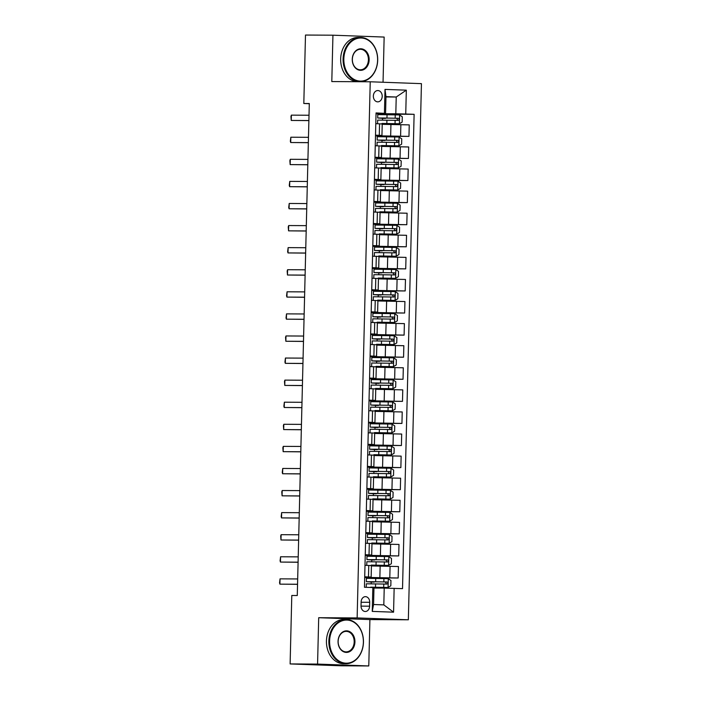<?xml version="1.0" encoding="UTF-8"?>
<svg xmlns="http://www.w3.org/2000/svg" width="701" height="701" viewBox="0 0 701 701"><rect width="100%" height="100%" fill="white"/><g stroke="black" fill="none" stroke-linecap="round" stroke-linejoin="round"><path stroke-width="1.05" d="M373.353 96.037A5.652 4.434 90.3 0 0 377.751 101.855A5.652 4.434 90.3 0 0 382.203 96.361A5.652 4.434 90.3 0 0 377.813 90.543A5.652 4.434 90.3 0 0 373.353 96.037M383.044 82.245L384.148 37.065L332.94 35.199L305.487 35.05L303.813 103.503L309.299 103.704M408.341 619.789L421.441 83.647L370.233 81.78L357.133 617.923L408.341 619.789L369.909 619.579L318.701 617.712L317.571 664.084L368.779 665.95L369.909 619.579M368.779 665.95L341.326 665.801L290.118 663.935L317.571 664.084M290.118 663.935L291.791 595.482L297.277 595.517L309.299 103.529L303.813 103.503M369.611 606.181L369.707 602.29A5.477 4.294 90.3 0 0 365.44 596.656A5.477 4.294 90.3 0 0 361.12 601.984L361.024 605.866A5.477 4.294 90.3 0 0 365.291 611.5A5.477 4.294 90.3 0 0 369.611 606.181L361.024 606.128M394.146 588.332L393.568 612.175L372.249 611.403L372.836 587.552L373.975 587.736L373.572 604.516L383.815 604.884L384.218 588.104L402.523 588.638L414.116 114.316L382.65 114.149M385.971 96.948L396.223 97.01L385.979 96.633L385.568 113.413L376.051 112.931L364.459 587.254L372.836 587.552M384.428 113.238L385.007 89.395L406.326 90.166L405.739 114.018L414.116 114.316M332.94 35.199L331.801 81.57L370.233 81.78M318.701 617.712L357.133 617.923M385.568 113.413L376.043 113.36M375.508 135.162L381.949 135.442L375.499 135.451M374.974 157.243L381.414 157.523L374.965 157.532M374.43 179.325L380.871 179.605L374.422 179.614M373.887 201.406L380.328 201.686L373.887 201.695M373.353 223.488L379.793 223.768L373.344 223.777M372.809 245.569L379.25 245.849L372.801 245.858M372.275 267.651L378.715 267.931L372.266 267.94M371.732 289.732L378.172 290.012L371.723 290.021M371.188 311.814L377.629 312.103L371.188 312.103M370.654 333.895L377.094 334.184L370.645 334.184M370.11 355.977L376.551 356.266L370.102 356.266M369.576 378.058L376.016 378.347L369.567 378.347M369.033 400.14L375.473 400.429L369.024 400.429M368.498 422.221L374.939 422.51L368.489 422.51M367.955 444.303L374.395 444.592L367.946 444.592M367.412 466.384L373.852 466.673L367.412 466.673M366.877 488.466L373.318 488.755L366.868 488.755M366.334 510.547L372.774 510.836L366.325 510.836M365.799 532.629L372.24 532.918L365.791 532.918M365.256 554.71L371.696 554.999L365.247 554.999M364.713 576.792L371.153 577.081L364.713 577.081M373.975 588.051L384.218 588.104M364.704 577.396L398.168 578.01L371.32 577.861M371.425 565.952L398.448 566.531L398.168 578.01M365.239 555.315L398.711 555.928L371.863 555.779M371.968 543.871L398.992 544.449L398.711 555.928M365.782 533.233L399.246 533.847L372.397 533.698M372.511 521.789L399.526 522.368L399.246 533.847M366.316 511.152L399.789 511.765L372.941 511.616M373.046 499.708L400.069 500.286L399.789 511.765M366.86 489.07L400.332 489.684L373.475 489.535M373.589 477.626L400.613 478.205L400.332 489.684M367.403 466.989L400.867 467.602L374.019 467.453M374.124 455.545L401.147 456.123L400.867 467.602M367.937 444.907L401.41 445.521L374.553 445.372M374.667 433.463L401.691 434.042L401.41 445.521M368.481 422.826L401.945 423.439L375.096 423.29M375.21 411.382L402.225 411.951L401.945 423.439M369.015 400.744L402.488 401.358L375.64 401.209M375.745 389.3L402.768 389.87L402.488 401.358M369.558 378.663L403.031 379.276L376.174 379.127M376.288 367.219L403.312 367.788L403.031 379.276M370.102 356.581L403.566 357.195L376.717 357.046M376.823 345.137L403.846 345.707L403.566 357.195M370.636 334.5L404.109 335.113L377.252 334.964M377.366 323.047L404.389 323.625L404.109 335.113M371.18 312.418L404.643 313.032L377.795 312.883M377.9 300.966L404.924 301.544L404.643 313.032M371.714 290.337L405.187 290.95L378.338 290.801M378.444 278.884L405.467 279.462L405.187 290.95M372.257 268.255L405.721 268.869L378.873 268.72M378.987 256.803L406.01 257.381L405.721 268.869M372.801 246.174L406.265 246.787L379.416 246.638M379.521 234.721L406.545 235.299L406.265 246.787M373.335 224.092L406.808 224.706L379.951 224.557M380.065 212.64L407.088 213.218L406.808 224.706M373.878 202.011L407.342 202.624L380.494 202.475M380.599 190.558L407.623 191.136L407.342 202.624M374.413 179.929L407.886 180.543L381.037 180.394M381.142 168.477L408.166 169.055L407.886 180.543M374.956 157.848L408.42 158.461L381.572 158.312M381.686 146.395L408.701 146.973L408.42 158.461M375.491 135.766L408.963 136.38L382.115 136.231M382.22 124.314L409.244 124.892L408.963 136.38M376.034 113.685L395.811 113.79L396.223 97.01L406.326 90.166M371.311 578.299L371.32 577.755L364.695 577.519M371.171 583.775L371.215 581.979M364.993 565.313L371.434 565.593L371.153 577.081M371.845 556.217L371.863 555.674L365.239 555.437M371.609 565.952L371.626 565.374M371.714 561.694L371.758 559.897M372.389 534.136L372.397 533.592L365.782 533.356M372.152 543.871L372.161 543.293M372.257 539.612L372.301 537.816M365.536 543.231L371.977 543.512L371.696 554.999M372.932 512.054L372.941 511.511L366.316 511.274M372.687 521.789L372.704 521.211M372.792 517.531L372.836 515.734M366.08 521.15L372.52 521.43L372.24 532.918M373.467 489.973L373.484 489.429L366.86 489.193M373.23 499.708L373.247 499.13M373.335 495.449L373.379 493.653M366.614 499.068L373.055 499.349L372.774 510.836M374.01 467.891L374.019 467.348L367.394 467.111M373.773 477.626L373.782 477.048M373.87 473.368L373.913 471.571M367.158 476.987L373.598 477.267L373.318 488.755M374.544 445.81L374.562 445.266L367.937 445.021M374.308 455.545L374.325 454.967M374.413 451.286L374.457 449.49M367.692 454.905L374.132 455.186L373.852 466.673M375.088 423.728L375.096 423.185L368.481 422.94M374.851 433.463L374.86 432.885M374.956 429.205L375 427.408M368.235 432.824L374.676 433.104L374.395 444.592M375.622 401.647L375.64 401.103L369.015 400.858M375.385 411.382L375.403 410.804M375.491 407.123L375.534 405.327M368.779 410.742L375.219 411.023L374.939 422.51M376.165 379.565L376.183 379.022L369.558 378.777M375.929 389.3L375.938 388.722M376.034 385.042L376.078 383.245M369.313 388.661L375.754 388.941L375.473 400.429M376.709 357.484L376.717 356.94L370.093 356.695M376.463 367.219L376.481 366.641M376.568 362.96L376.612 361.164M369.856 366.579L376.297 366.86L376.016 378.347M377.243 335.402L377.261 334.859L370.636 334.614M377.007 345.137L377.024 344.559M377.112 340.879L377.156 339.082M370.391 344.498L376.831 344.778L376.551 356.266M377.786 313.321L377.795 312.777L371.171 312.532M377.55 323.056L377.559 322.469M377.655 318.797L377.699 317.001M370.934 322.416L377.375 322.697L377.094 334.184M378.321 291.239L378.338 290.696L371.714 290.451M378.084 300.974L378.102 300.387M378.19 296.716L378.233 294.911M371.469 300.326L377.909 300.615L377.629 312.103M378.864 269.158L378.873 268.614L372.257 268.369M378.628 278.893L378.636 278.306M378.733 274.634L378.777 272.829M372.012 278.244L378.452 278.534L378.172 290.012M379.407 247.076L379.416 246.533L372.792 246.288M379.162 256.811L379.18 256.224M379.267 252.553L379.311 250.748M372.555 256.163L378.996 256.452L378.715 267.931M379.942 224.995L379.96 224.451L373.335 224.206M379.705 234.721L379.723 234.143M379.811 230.471L379.854 228.666M373.09 234.081L379.53 234.371L379.25 245.849M380.485 202.913L380.494 202.37L373.87 202.125M380.249 212.64L380.257 212.061M380.345 208.381L380.389 206.585M373.633 212L380.073 212.289L379.793 223.768M381.02 180.823L381.037 180.288L374.413 180.043M380.783 190.558L380.801 189.98M380.888 186.3L380.932 184.503M374.168 189.918L380.608 190.208L380.328 201.686M381.563 158.741L381.572 158.207L374.956 157.962M381.326 168.477L381.335 167.898M381.432 164.218L381.475 162.422M374.711 167.837L381.151 168.126L380.871 179.605M382.106 136.66L382.115 136.125L375.491 135.88M381.861 146.395L381.879 145.817M381.966 142.137L382.01 140.34M375.254 145.755L381.695 146.045L381.414 157.523M405.739 114.018L395.811 113.79M382.641 114.578L382.658 114.044L376.034 113.799M382.404 124.314L382.422 123.735M382.509 120.055L382.553 118.259M375.789 123.674L382.229 123.963L381.949 135.442M373.572 604.516L372.249 611.403M383.815 604.884L393.568 612.175M385.007 89.395L385.979 96.633M297.557 584.248L279.909 584.152L279.559 582.855L280.041 578.851L297.68 578.947M280.041 578.851L279.909 584.152L297.548 584.327M370.68 587.175L388.012 587.473L390.825 585.808L390.956 580.516L388.231 578.64L366.448 578.334L366.369 581.69L371.215 582.049M388.012 587.473L371.749 587.517M370.671 587.377L373.063 587.587M366.237 587.166L366.316 583.81L386.917 584.082C388.188 583.416 388.205 582.706 386.97 581.961L366.369 581.69M370.811 581.699L385.392 581.953L386.295 583.626M370.803 581.9L374.229 582.084L371.215 582.102M298.091 562.167L280.453 562.071L280.093 560.774L280.584 556.769L298.223 556.866M280.584 556.769L280.453 562.071L298.091 562.246M298.635 540.085L280.987 539.989L280.698 536.046L281.119 534.688L298.766 534.784M281.119 534.688L280.987 539.989L298.635 540.164M299.169 518.004L281.53 517.908L281.171 516.611L281.662 512.606L299.301 512.703M281.662 512.606L281.53 517.908L299.169 518.083M371.215 565.094L388.547 565.392L391.36 563.727L391.491 558.434L388.766 556.559L366.991 556.252L366.903 559.608L371.758 559.968M388.547 565.392L371.626 565.444M371.215 565.295L374.641 565.479L371.618 565.497M366.772 565.085L366.86 561.729L387.487 562C388.722 561.335 388.74 560.625 387.513 559.88L366.903 559.608M371.355 559.617L385.936 559.871L386.829 561.545M371.346 559.819L374.772 560.003L371.758 560.02M371.758 543.012L389.09 543.31L391.903 541.645L392.034 536.353L389.309 534.477L367.526 534.171L367.447 537.527L372.292 537.886M389.09 543.31L372.161 543.363M371.749 543.214L375.175 543.398L372.161 543.415M367.315 543.003L367.394 539.647L388.021 539.919C389.265 539.253 389.283 538.543 388.047 537.798L367.447 537.527M371.889 537.536L386.47 537.79L387.373 539.463M371.889 537.737L375.315 537.921L372.292 537.939M372.292 520.931L389.633 521.229L392.446 519.564L392.569 514.262L389.844 512.396L368.069 512.089L367.99 515.445L372.836 515.805M389.633 521.229L372.704 521.281M372.292 521.132L375.718 521.316L372.704 521.334M367.85 520.922L367.937 517.566L388.538 517.837C389.8 517.172 389.817 516.462 388.591 515.717L367.99 515.445M372.433 515.454L387.013 515.708L387.916 517.382M372.424 515.656L375.85 515.84L372.836 515.857M299.713 495.922L282.074 495.826L281.776 491.883L282.196 490.525L299.844 490.621M282.196 490.525L282.074 495.826L299.713 496.001M372.836 498.849L390.168 499.147L392.981 497.482L393.112 492.181L390.387 490.314L368.612 490.008L368.524 493.364L373.379 493.723M390.168 499.147L373.239 499.2M372.836 499.051L376.253 499.235L373.239 499.252M368.393 498.84L368.472 495.484L389.108 495.756C390.343 495.09 390.361 494.38 389.134 493.635L368.524 493.364M372.967 493.373L387.548 493.627L388.45 495.3M372.967 493.574L376.393 493.758L373.37 493.776M329.601 641.012A21.565 16.894 90.3 0 0 345.961 663.181A21.565 16.894 90.3 0 0 363.372 642.239A21.565 16.894 90.3 0 0 347.013 620.078A21.565 16.894 90.3 0 0 329.601 641.012M363.46 642.256A22.09 17.306 -89.7 0 1 346.04 663.716A22.09 17.306 -89.7 0 1 328.857 640.994A22.09 17.306 -89.7 0 1 346.276 619.535A22.09 17.306 -89.7 0 1 363.46 642.256M338.048 641.319A10.778 8.447 -89.7 0 1 346.75 630.847A10.778 8.447 -89.7 0 1 354.934 641.932A10.778 8.447 -89.7 0 1 346.224 652.403A10.778 8.447 -89.7 0 1 338.048 641.319M354.189 641.914A10.252 8.035 90.3 0 0 346.215 631.373A10.252 8.035 90.3 0 0 338.136 641.336A10.252 8.035 90.3 0 0 346.101 651.877A10.252 8.035 90.3 0 0 354.189 641.914M346.04 663.716L343.621 663.707A22.09 17.306 -89.7 0 1 326.447 640.986A22.09 17.306 -89.7 0 1 343.867 619.518L346.276 619.535M343.832 58.937A21.565 16.894 90.3 0 0 360.191 81.106A21.565 16.894 90.3 0 0 377.602 60.163A21.565 16.894 90.3 0 0 361.243 38.003A21.565 16.894 90.3 0 0 343.832 58.937M377.69 60.181A22.09 17.306 -89.7 0 1 360.261 81.64A22.09 17.306 -89.7 0 1 343.087 58.919A22.09 17.306 -89.7 0 1 360.507 37.46A22.09 17.306 -89.7 0 1 377.69 60.181M352.27 59.243A10.778 8.447 -89.7 0 1 360.98 48.781A10.778 8.447 -89.7 0 1 369.155 59.857A10.778 8.447 -89.7 0 1 360.454 70.328A10.778 8.447 -89.7 0 1 352.27 59.243M368.411 59.839A10.252 8.035 90.3 0 0 360.437 49.298A10.252 8.035 90.3 0 0 352.358 59.261A10.252 8.035 90.3 0 0 360.332 69.802A10.252 8.035 90.3 0 0 368.411 59.839M360.261 81.64L357.852 81.631A22.09 17.306 -89.7 0 1 340.668 58.91A22.09 17.306 -89.7 0 1 358.088 37.451L360.507 37.46M300.256 473.841L282.608 473.745L282.258 472.448L282.74 468.443L300.378 468.54M282.74 468.443L282.608 473.745L300.247 473.92M300.79 451.759L283.151 451.663L282.853 447.72L283.283 446.362L300.922 446.458M283.283 446.362L283.151 451.663L300.79 451.838M301.334 429.678L283.686 429.582L283.397 425.638L283.817 424.28L301.465 424.377M283.817 424.28L283.686 429.582L301.334 429.757M301.868 407.596L284.229 407.5L283.87 406.203L284.361 402.199L302 402.295M284.361 402.199L284.229 407.5L301.868 407.675M302.411 385.515L284.772 385.419L284.475 381.475L284.895 380.117L302.543 380.214M284.895 380.117L284.772 385.419L302.411 385.594M373.379 476.768L390.711 477.066L393.524 475.401L393.647 470.099L390.921 468.233L369.147 467.926L369.068 471.282L373.913 471.642M390.711 477.066L373.782 477.118M373.37 476.969L376.796 477.153L373.782 477.171M368.928 476.759L369.015 473.403L389.642 473.674C390.878 473.009 390.895 472.299 389.668 471.554L369.068 471.282M373.51 471.291L388.091 471.545L388.994 473.219M373.502 471.493L376.928 471.677L373.913 471.694M373.913 454.686L391.246 454.984L394.058 453.319L394.19 448.018L391.465 446.151L369.69 445.845L369.602 449.201L374.457 449.56M391.246 454.984L374.325 455.037M373.913 454.888L377.34 455.072L374.316 455.089M369.471 454.677L369.55 451.321L390.159 451.593C391.421 450.927 391.438 450.217 390.212 449.472L369.602 449.201M374.054 449.21L388.626 449.464L389.528 451.137M374.045 449.411L377.471 449.595L374.457 449.613M374.457 432.605L391.789 432.903L394.602 431.238L394.733 425.936L392.008 424.07L370.224 423.763L370.146 427.119L374.991 427.479M391.789 432.903L374.86 432.955M374.448 432.806L377.874 432.99L374.86 433.008M370.014 432.596L370.093 429.24L390.694 429.511C391.964 428.846 391.982 428.136 390.746 427.391L370.146 427.119M374.588 427.128L389.169 427.382L390.071 429.056M374.588 427.33L378.005 427.514L374.991 427.531M374.991 410.523L392.332 410.821L395.136 409.156L395.268 403.855L392.542 401.988L370.768 401.682L370.689 405.038L375.534 405.397M392.332 410.821L375.403 410.874M374.991 410.725L378.417 410.909L375.403 410.926M370.549 410.514L370.636 407.158L391.263 407.43C392.499 406.764 392.516 406.054 391.289 405.309L370.689 405.038M375.131 405.047L389.712 405.301L390.615 406.974M375.123 405.248L378.549 405.432L375.534 405.45M375.534 388.442L392.867 388.74L395.679 387.075L395.811 381.773L393.086 379.907L371.302 379.6L371.223 382.956L376.078 383.316M392.867 388.74L375.938 388.792M375.526 388.643L378.952 388.827L375.938 388.845M371.092 388.433L371.171 385.077L391.78 385.348C393.042 384.683 393.059 383.973 391.833 383.228L371.223 382.956M375.666 382.965L390.247 383.219L391.149 384.893M375.666 383.167L379.092 383.351L376.069 383.368M302.955 363.433L285.307 363.337L284.948 362.04L285.438 358.036L303.077 358.132M285.438 358.036L285.307 363.337L302.946 363.512M376.078 366.36L393.41 366.658L396.223 364.993L396.345 359.692L393.62 357.825L371.845 357.519L371.767 360.875L376.612 361.234M393.41 366.658L376.481 366.711M376.069 366.562L379.495 366.746L376.481 366.763M371.626 366.351L371.714 362.995L392.315 363.267C393.576 362.601 393.594 361.891 392.367 361.146L371.767 360.875M376.209 360.884L390.79 361.138L391.693 362.811M376.2 361.085L379.627 361.269L376.612 361.287M303.489 341.352L285.85 341.256L285.552 337.312L285.982 335.954L303.621 336.051M285.982 335.954L285.85 341.256L303.489 341.431M376.612 344.279L393.944 344.577L396.757 342.912L396.889 337.61L394.164 335.744L372.389 335.437L372.301 338.793L377.156 339.153M393.944 344.577L377.015 344.629M376.612 344.48L380.038 344.664L377.015 344.682M372.17 344.27L372.249 340.914L392.884 341.185C394.12 340.52 394.137 339.81 392.91 339.065L372.301 338.793M376.744 338.802L391.324 339.056L392.227 340.73M376.744 339.004L380.17 339.188L377.156 339.205M304.032 319.27L286.385 319.174L286.034 317.877L286.516 313.873L304.155 313.969M286.516 313.873L286.385 319.174L304.024 319.349M377.156 322.197L394.488 322.495L397.301 320.83L397.432 315.529L394.707 313.662L372.923 313.356L372.844 316.712L377.69 317.071M394.488 322.495L377.559 322.539M377.147 322.399L380.573 322.583L377.559 322.6M372.713 322.188L372.792 318.832L393.392 319.104C394.663 318.438 394.681 317.728 393.445 316.983L372.844 316.712M377.287 316.721L391.868 316.975L392.77 318.648M377.287 316.922L380.704 317.106L377.69 317.124M304.567 297.189L286.928 297.093L286.569 295.796L287.06 291.791L304.698 291.888M287.06 291.791L286.928 297.093L304.567 297.268M377.69 300.116L395.031 300.414L397.835 298.749L397.966 293.447L395.241 291.581L373.467 291.274L373.379 294.63L378.233 294.981M395.031 300.414L378.102 300.457M377.69 300.317L381.116 300.501L378.093 300.519M373.247 300.107L373.335 296.751L393.936 297.022C395.198 296.357 395.215 295.647 393.988 294.902L373.379 294.63M377.83 294.639L392.411 294.893L393.305 296.567M377.821 294.841L381.248 295.025L378.233 295.042M305.11 275.107L287.471 275.011L287.173 271.068L287.594 269.71L305.242 269.806M287.594 269.71L287.471 275.011L305.11 275.186M378.233 278.034L395.566 278.332L398.378 276.667L398.51 271.366L395.785 269.499L374.001 269.193L373.922 272.549L378.777 272.899M395.566 278.332L378.636 278.376M378.225 278.236L381.651 278.42L378.636 278.437M373.791 278.025L373.87 274.669L394.497 274.941C395.741 274.275 395.758 273.565 394.523 272.82L373.922 272.549M378.365 272.558L392.946 272.812L393.848 274.485M378.365 272.759L381.791 272.943L378.768 272.961M305.645 253.026L288.006 252.93L287.647 251.633L288.137 247.628L305.776 247.725M288.137 247.628L288.006 252.93L305.645 253.105M378.777 255.953L396.109 256.251L398.922 254.586L399.044 249.284L396.319 247.418L374.544 247.111L374.465 250.467L379.311 250.818M396.109 256.251L379.18 256.294M378.768 256.154L382.194 256.338L379.18 256.356M374.325 255.944L374.413 252.588L395.014 252.859C396.275 252.194 396.293 251.484 395.066 250.739L374.465 250.467M378.908 250.476L393.489 250.73L394.391 252.404M378.899 250.678L382.325 250.862L379.311 250.879M306.188 230.944L288.549 230.848L288.251 226.905L288.681 225.547L306.319 225.643M288.681 225.547L288.549 230.848L306.188 231.023M306.731 208.863L289.084 208.767L288.733 207.47L289.215 203.465L306.854 203.562M289.215 203.465L289.084 208.767L306.723 208.942M307.266 186.781L289.627 186.685L289.268 185.388L289.758 181.384L307.397 181.48M289.758 181.384L289.627 186.685L307.266 186.852M307.809 164.7L290.161 164.604L289.872 160.652L290.293 159.302L307.941 159.399M290.293 159.302L290.161 164.604L307.809 164.77M308.344 142.618L290.705 142.522L290.345 141.225L290.836 137.221L308.475 137.317M290.836 137.221L290.705 142.522L308.344 142.689M379.311 233.871L396.643 234.169L399.456 232.504L399.588 227.203L396.862 225.336L375.088 225.03L375 228.386L379.854 228.736M396.643 234.169L379.714 234.213M379.311 234.073L382.728 234.257L379.714 234.274M374.869 233.862L374.947 230.506L395.557 230.778C396.819 230.112 396.836 229.402 395.609 228.657L375 228.386M379.443 228.395L394.023 228.649L394.926 230.322M379.443 228.596L382.869 228.78L379.854 228.798M379.854 211.79L397.187 212.088L399.999 210.423L400.131 205.121L397.406 203.255L375.622 202.948L375.543 206.304L380.389 206.655M397.187 212.088L380.257 212.131M379.846 211.991L383.272 212.175L380.257 212.193M375.412 211.781L375.491 208.425L396.118 208.696C397.362 208.031 397.379 207.321 396.144 206.576L375.543 206.304M379.986 206.313L394.567 206.567L395.469 208.241M379.977 206.515L383.403 206.699L380.389 206.716M380.389 189.708L397.721 190.006L400.534 188.341L400.665 183.04L397.94 181.173L376.165 180.867L376.078 184.223L380.932 184.573M397.721 190.006L380.801 190.05M380.389 189.901L383.815 190.094L380.792 190.111M375.946 189.699L376.034 186.343L396.635 186.615C397.896 185.949 397.914 185.239 396.687 184.494L376.078 184.223M380.529 184.232L395.11 184.486L396.004 186.159M380.52 184.433L383.946 184.617L380.932 184.635M380.932 167.627L398.264 167.925L401.077 166.26L401.209 160.958L398.483 159.092L376.7 158.785L376.621 162.141L381.467 162.492M398.264 167.925L381.335 167.968M380.923 167.819L384.35 168.012L381.335 168.03M376.49 167.618L376.568 164.262L397.178 164.533C398.44 163.868 398.457 163.158 397.222 162.413L376.621 162.141M381.064 162.15L395.644 162.404L396.547 164.078M381.064 162.343L384.49 162.536L381.467 162.553M381.467 145.545L398.808 145.843L401.62 144.178L401.743 138.877L399.018 137.01L377.243 136.704L377.164 140.06L382.01 140.41M398.808 145.843L381.879 145.887M381.467 145.738L384.893 145.931L381.879 145.948M377.024 145.536L377.112 142.18L397.739 142.452C398.974 141.786 398.992 141.076 397.765 140.331L377.164 140.06M381.607 140.069L396.188 140.323L397.09 141.996M381.598 140.261L385.024 140.454L382.01 140.472M308.887 120.537L291.248 120.441L290.95 116.489L291.371 115.139L309.018 115.236M291.371 115.139L291.248 120.441L308.887 120.607M382.01 123.464L399.342 123.762L402.155 122.097L402.286 116.795L399.561 114.929L377.786 114.622L377.699 117.978L382.553 118.329M399.342 123.762L382.413 123.805M382.01 123.656L385.427 123.849L382.413 123.867M377.567 123.455L377.646 120.099L398.256 120.37C399.517 119.705 399.535 118.995 398.308 118.25L377.699 117.978M382.141 117.987L396.722 118.241L397.625 119.915M382.141 118.18L385.568 118.373L382.544 118.39M380.152 565.996L379.872 577.484M380.687 543.915L380.406 555.402M381.23 521.833L380.95 533.321M381.765 499.752L381.484 511.239M382.308 477.67L382.027 489.149M382.851 455.589L382.571 467.068M383.386 433.507L383.105 444.986M383.929 411.426L383.649 422.905M384.463 389.344L384.183 400.823M385.007 367.263L384.726 378.742M385.541 345.181L385.261 356.66M386.085 323.1L385.804 334.579M386.628 301.018L386.347 312.497M387.162 278.937L386.882 290.416M387.706 256.855L387.425 268.334M388.24 234.774L387.96 246.253M388.783 212.692L388.503 224.171M389.327 190.611L389.046 202.09M389.861 168.529L389.581 180.008M390.404 146.448L390.124 157.927M390.939 124.366L390.659 135.845M390.08 566.224L389.8 577.703M368.761 565.444L368.481 576.932M369.304 543.363L369.024 554.85M390.615 544.142L390.334 555.621M369.839 521.281L369.558 532.769M391.158 522.061L390.878 533.54M370.382 499.2L370.102 510.687M391.693 499.979L391.412 511.458M370.925 477.118L370.636 488.606M392.236 477.898L391.955 489.377M371.46 455.037L371.18 466.524M392.779 455.816L392.499 467.295M372.003 432.955L371.723 444.443M393.314 433.735L393.033 445.214M372.538 410.874L372.257 422.361M393.857 411.653L393.576 423.132M373.081 388.792L372.801 400.28M394.391 389.572L394.111 401.051M373.615 366.711L373.335 378.198M394.935 367.49L394.654 378.969M374.159 344.629L373.878 356.117M395.478 345.409L395.198 356.888M374.702 322.548L374.422 334.035M396.012 323.327L395.732 334.806M375.237 300.466L374.956 311.954M396.556 301.246L396.275 312.725M375.78 278.385L375.499 289.872M397.09 279.164L396.81 290.643M376.314 256.303L376.034 267.782M397.633 257.083L397.353 268.562M376.858 234.222L376.577 245.7M398.168 235.001L397.888 246.48M377.401 212.14L377.12 223.619M398.711 212.92L398.431 224.399M377.935 190.059L377.655 201.537M399.255 190.83L398.974 202.317M378.479 167.977L378.198 179.456M399.789 168.748L399.509 180.236M379.013 145.896L378.733 157.374M400.332 146.667L400.052 158.154M379.556 123.814L379.276 135.293M400.867 124.585L400.586 136.073M361.12 602.247L369.707 602.29M388.082 587.438L388.293 578.693M375.64 581.725L375.718 578.369M375.508 587.201L375.587 583.845M383.833 581.883L383.92 578.527M383.701 587.359L383.78 584.003M385.392 581.953L386.97 581.961M388.626 565.356L388.836 556.612M376.174 559.643L376.262 556.287M376.043 565.12L376.122 561.764M384.376 559.801L384.455 556.445M384.244 565.278L384.323 561.922M385.936 559.871L387.513 559.88M389.16 543.275L389.379 534.53M376.717 537.562L376.796 534.206M376.586 543.038L376.665 539.682M384.91 537.72L384.998 534.364M384.779 543.196L384.858 539.84M386.47 537.79L388.047 537.798M389.703 521.193L389.914 512.449M377.261 515.48L377.34 512.124M377.12 520.957L377.208 517.601M385.454 515.638L385.532 512.282M385.322 521.115L385.401 517.759M387.013 515.708L388.591 515.717M390.238 499.112L390.457 490.367M377.795 493.399L377.874 490.043M377.664 498.875L377.743 495.519M385.997 493.557L386.076 490.201M385.857 499.033L385.944 495.677M387.548 493.627L389.134 493.635M390.781 477.03L390.992 468.286M378.338 471.317L378.417 467.961M378.198 476.794L378.286 473.438M386.531 471.475L386.619 468.119M386.4 476.952L386.479 473.596M388.091 471.545L389.668 471.554M391.316 454.949L391.535 446.204M378.873 449.236L378.961 445.88M378.742 454.712L378.82 451.356M387.075 449.394L387.154 446.038M386.934 454.87L387.022 451.514M388.626 449.464L390.212 449.472M391.859 432.868L392.069 424.123M379.416 427.154L379.495 423.798M379.285 432.631L379.364 429.275M387.609 427.312L387.697 423.956M387.478 432.789L387.557 429.433M389.169 427.382L390.746 427.391M392.402 410.786L392.613 402.041M379.951 405.073L380.038 401.717M379.819 410.549L379.907 407.193M388.152 405.231L388.231 401.875M388.021 410.707L388.1 407.351M389.712 405.301L391.289 405.309M392.937 388.704L393.156 379.96M380.494 382.991L380.573 379.635M380.363 388.468L380.441 385.112M388.696 383.149L388.775 379.793M388.556 388.626L388.643 385.27M390.247 383.219L391.833 383.228M393.48 366.614L393.69 357.878M381.037 360.91L381.116 357.554M380.897 366.386L380.985 363.03M389.23 361.068L389.309 357.712M389.099 366.544L389.178 363.188M390.79 361.138L392.367 361.146M394.015 344.533L394.234 335.797M381.572 338.828L381.659 335.472M381.44 344.305L381.519 340.949M389.774 338.986L389.852 335.63M389.633 344.463L389.721 341.107M391.324 339.056L392.91 339.065M394.558 322.451L394.768 313.715M382.115 316.747L382.194 313.391M381.984 322.223L382.063 318.867M390.308 316.905L390.396 313.549M390.177 322.381L390.255 319.025M391.868 316.975L393.445 316.983M395.101 300.37L395.311 291.625M382.65 294.665L382.737 291.309M382.518 300.142L382.606 296.786M390.851 294.823L390.93 291.467M390.72 300.3L390.799 296.944M392.411 294.893L393.988 294.902M395.636 278.288L395.855 269.543M383.193 272.584L383.272 269.228M383.061 278.06L383.14 274.704M391.386 272.742L391.473 269.386M391.254 278.218L391.342 274.862M392.946 272.812L394.523 272.82M396.179 256.207L396.389 247.462M383.736 250.502L383.815 247.146M383.596 255.979L383.684 252.623M391.929 250.66L392.008 247.304M391.798 256.137L391.877 252.781M393.489 250.73L395.066 250.739M396.713 234.125L396.932 225.38M384.271 228.421L384.358 225.065M384.139 233.897L384.218 230.541M392.472 228.579L392.551 225.223M392.332 234.055L392.42 230.699M394.023 228.649L395.609 228.657M397.257 212.044L397.467 203.299M384.814 206.339L384.893 202.983M384.683 211.816L384.761 208.46M393.007 206.497L393.095 203.141M392.875 211.974L392.954 208.618M394.567 206.567L396.144 206.576M397.8 189.962L398.01 181.217M385.348 184.258L385.436 180.902M385.217 189.734L385.296 186.378M393.55 184.416L393.629 181.06M393.419 189.892L393.498 186.536M395.11 184.486L396.687 184.494M398.334 167.881L398.554 159.136M385.892 162.176L385.971 158.82M385.76 167.653L385.839 164.297M394.085 162.334L394.172 158.978M393.953 167.811L394.032 164.455M395.644 162.404L397.222 162.413M398.878 145.799L399.088 137.054M386.435 140.095L386.514 136.739M386.295 145.571L386.382 142.207M394.628 140.253L394.707 136.897M394.497 145.729L394.575 142.373M396.188 140.323L397.765 140.331M399.412 123.718L399.631 114.973M386.97 118.013L387.048 114.649M386.838 123.49L386.917 120.125M395.171 118.171L395.25 114.815M395.031 123.648L395.119 120.292M396.722 118.241L398.308 118.25"/></g></svg>
